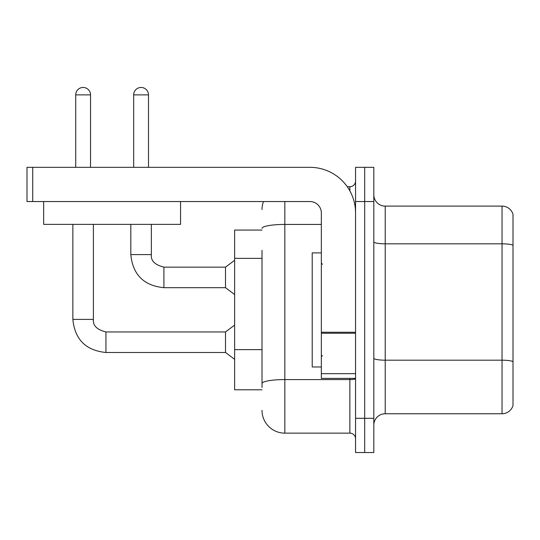 <?xml version="1.0" encoding="UTF-8"?>
<svg xmlns="http://www.w3.org/2000/svg" width="540" height="540" viewBox="0 0 540 540"><rect width="100%" height="100%" fill="white"/><g stroke="black" fill="none" stroke-linecap="round" stroke-linejoin="round"><path stroke-width="0.81" d="M262.015 230.074L234.637 230.074L234.637 389.786L262.015 389.786M373.815 425.156A11.408 11.408 0 0 1 385.223 413.748L502.045 413.748L502.045 206.111L385.223 206.111A11.408 11.408 0 0 1 373.815 194.704A11.408 11.408 0 0 0 385.223 206.111L385.223 413.748M364.689 418.311L364.689 452.534L373.815 452.534L373.815 418.311L364.689 418.311L364.689 452.534L355.563 452.534L355.563 418.311L364.689 418.311L364.689 201.548L364.689 418.311M355.563 418.311L355.563 167.326L364.689 167.326L364.689 201.548L364.689 167.326L373.815 167.326L373.815 418.311M513 214.326A11.408 11.408 0 0 0 502.045 206.111A11.408 11.408 0 0 1 513 214.326L513 405.533A11.408 11.408 0 0 1 502.045 413.748M262.015 387.504L262.015 250.364M284.83 201.548L284.83 433.141L349.859 433.141L349.859 378.378M347.267 186.719L349.859 186.719A5.704 5.704 0 0 0 355.563 181.015M355.563 438.845A5.704 5.704 0 0 0 349.859 433.141M262.015 209.534A22.815 22.815 0 0 1 263.459 201.548M284.83 433.141A22.815 22.815 0 0 1 262.015 410.326M321.341 252.889L312.215 252.889L312.215 366.971L321.341 366.971M355.563 378.378L321.341 378.378L321.341 332.249L355.563 332.249M355.563 212.956A45.637 45.637 0 0 0 309.926 167.326L32.704 167.326L32.704 201.548L309.926 201.548A11.408 11.408 0 0 1 321.341 212.956L321.341 332.249M32.704 201.548L27 201.548L27 167.326L32.704 167.326M180.556 224.363L43.659 224.363L43.659 201.548L180.556 201.548L180.556 224.363M75.715 167.326L75.715 94.878A7.418 7.418 0 0 1 83.126 87.467A7.418 7.418 0 0 1 90.544 94.878L90.544 167.326M72.859 224.363L72.859 319.397L93.4 319.397C92.705 325.485 96.889 329.67 105.948 331.945L225.504 331.945L225.504 352.485L105.948 352.485L105.948 331.965M93.4 319.397C92.705 325.485 96.889 329.67 105.948 331.945C96.889 329.67 92.705 325.485 93.4 319.397C92.705 325.485 96.889 329.67 105.948 331.945C96.889 329.67 92.705 325.485 93.4 319.397C92.705 325.485 96.889 329.67 105.948 331.945C96.889 329.67 92.705 325.485 93.4 319.397C92.705 325.485 96.889 329.67 105.948 331.945C96.889 329.67 92.705 325.485 93.4 319.397C92.705 325.485 96.889 329.67 105.948 331.945C96.889 329.67 92.705 325.485 93.4 319.397C92.705 325.485 96.889 329.67 105.948 331.945C96.889 329.67 92.705 325.485 93.4 319.397L93.4 224.363M133.67 167.326L133.67 94.878A7.418 7.418 0 0 1 141.082 87.467A7.418 7.418 0 0 1 148.5 94.878L148.5 167.326M130.815 224.363L130.815 254.597C132.8 274.671 143.829 285.701 163.904 287.685C143.829 285.701 132.8 274.671 130.815 254.597C132.8 274.671 143.829 285.701 163.904 287.685C143.829 285.701 132.8 274.671 130.815 254.597C132.8 274.671 143.829 285.701 163.904 287.685C143.829 285.701 132.8 274.671 130.815 254.597C132.8 274.671 143.829 285.701 163.904 287.685C143.829 285.701 132.8 274.671 130.815 254.597C132.8 274.671 143.829 285.701 163.904 287.685C143.829 285.701 132.8 274.671 130.815 254.597C132.8 274.671 143.829 285.701 163.904 287.685C143.829 285.701 132.8 274.671 130.815 254.597L151.355 254.597C150.66 260.685 154.845 264.87 163.904 267.145L225.504 267.145L225.504 287.685L163.904 287.685L163.904 267.165M262.015 258.35L234.637 258.35M262.015 349.623L234.637 349.623M513 245.248A11.408 1.978 180 0 0 502.045 243.824L385.223 243.824A11.408 1.978 -0 0 1 373.815 241.839M513 361.618A11.408 1.978 180 0 0 502.045 360.187L385.223 360.187A11.408 1.978 0 0 1 373.815 358.209M373.815 201.548L355.563 201.548M355.563 378.594A5.704 0.992 0 0 1 349.859 379.58L284.83 379.58A22.815 3.962 180 0 0 262.015 383.542M262.015 228.393A22.815 3.962 180 0 1 284.83 224.431L321.341 224.431M349.859 190.863L349.859 186.719M355.563 333.241L321.341 333.241M321.341 373.667L355.563 373.667M75.715 94.878L90.544 94.878M151.355 224.363L151.355 254.597C150.66 260.685 154.845 264.87 163.904 267.145C154.845 264.87 150.66 260.685 151.355 254.597C150.66 260.685 154.845 264.87 163.904 267.145C154.845 264.87 150.66 260.685 151.355 254.597C150.66 260.685 154.845 264.87 163.904 267.145C154.845 264.87 150.66 260.685 151.355 254.597C150.66 260.685 154.845 264.87 163.904 267.145C154.845 264.87 150.66 260.685 151.355 254.597C150.66 260.685 154.845 264.87 163.904 267.145C154.845 264.87 150.66 260.685 151.355 254.597L151.335 254.597M133.67 94.878L148.5 94.878M72.859 319.397C74.844 339.471 85.874 350.501 105.948 352.485C85.874 350.501 74.844 339.471 72.859 319.397C74.844 339.471 85.874 350.501 105.948 352.485C85.874 350.501 74.844 339.471 72.859 319.397C74.844 339.471 85.874 350.501 105.948 352.485C85.874 350.501 74.844 339.471 72.859 319.397C74.844 339.471 85.874 350.501 105.948 352.485C85.874 350.501 74.844 339.471 72.859 319.397C74.844 339.471 85.874 350.501 105.948 352.485C85.874 350.501 74.844 339.471 72.859 319.397C74.844 339.471 85.874 350.501 105.948 352.485C85.874 350.501 74.844 339.471 72.859 319.397C74.844 339.471 85.874 350.501 105.948 352.485M322.481 264.296L321.341 263.156M322.481 355.563L321.341 356.704M225.504 352.485L234.637 359.33M225.504 331.945L234.637 325.1M225.504 287.685L234.637 294.529M151.355 254.597C150.66 260.685 154.845 264.87 163.904 267.145M225.504 267.145L234.637 260.3"/></g></svg>
